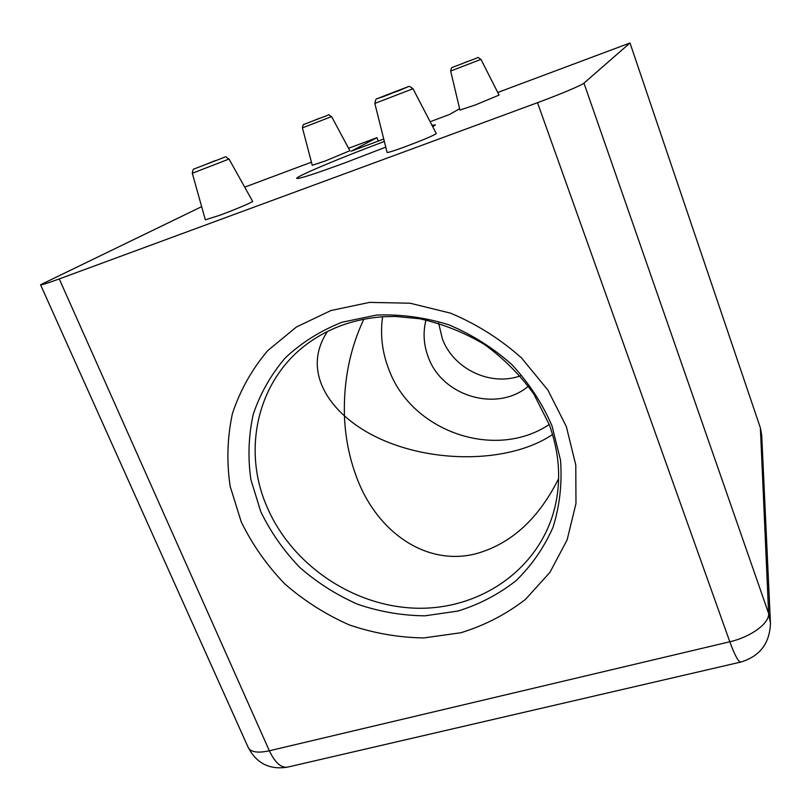 <?xml version="1.0" encoding="UTF-8"?>
<svg xmlns="http://www.w3.org/2000/svg" width="811" height="811" viewBox="0 0 811 811"><rect width="100%" height="100%" fill="white"/><g stroke="black" fill="none" stroke-linecap="round" stroke-linejoin="round"><path stroke-width="1.22" d="M450.663 71.044L459.928 110.043L475.641 104.842L499.069 95.09L480.974 59.375L450.663 71.044C451.139 68.459 451.676 67.252 452.274 67.435L470.187 60.582C482.17 56.425 475.804 56.8 480.974 59.375M302.422 127.854L312.245 165.272L325.262 160.973L349.876 150.714L331.598 116.591L302.422 127.854C302.838 125.37 303.334 124.215 303.912 124.387L320.903 117.879C333.118 113.672 326.204 114.158 331.598 116.591M192.298 173.27L205.345 219.811L219.903 215.229C234.926 209.704 253.488 201.797 252.606 201.321L229.026 159.047L192.298 173.27C192.734 170.209 193.332 168.779 194.082 168.962L215.412 160.781C230.131 155.236 223.593 156.381 229.026 159.047M374.824 103.443L387.1 152.427C387.901 152.752 394.055 150.816 405.551 146.609C423.768 139.725 434.007 135.366 436.277 133.541L412.981 88.734L374.824 103.443C376.973 96.144 372.665 101.497 392.595 92.91C413.002 85.946 406.696 84.689 412.981 88.734M241.262 521.949L230.152 486.336C226.533 461.783 227.283 437.565 232.402 413.681C240.046 390.507 251.815 369.481 267.731 350.626L296.461 326.965L330.969 310.522L369.542 302.391L410.133 303.223L450.49 313.137C476.584 324.076 500.225 338.968 521.402 357.813L547.881 390.05L566.311 426.505L575.79 465.058L575.972 503.56L567.102 539.954L549.899 572.404L525.467 599.4C506.094 614.363 484.542 625.484 460.8 632.752L423.859 637.933C398.556 637.558 373.709 633.229 349.348 624.936C325.738 614.515 304.206 600.829 284.752 583.869C266.89 565.328 252.393 544.688 241.262 521.949M363.855 319.169C349.946 348.649 343.469 380.876 344.432 415.84L342.414 413.975C332.662 404.78 325.616 394.744 321.288 383.867C314.333 365.923 316.391 348.446 327.441 331.435M558.627 478.612C538.899 518.178 511.994 543.046 477.922 553.193C427.012 567.649 376.122 532.016 356.1 475.834C349.571 458.083 345.739 439.4 344.624 419.804L344.432 415.84L346.52 417.665C399.174 463.203 501.37 469.123 552.565 434.493M520.246 375.899C490.31 386.614 453.329 368.883 442.36 338.775L438.639 323.173M528.387 386.148C497.325 412.728 442.228 396.467 428.34 357.245C423.636 344.918 422.855 332.49 425.978 319.97M385.772 147.126L345.699 162.565C314.81 173.909 298.489 179.19 296.725 178.379C295.498 176.707 343.094 156.776 384.353 141.469M431.959 125.229L435.406 124.874L432.77 126.8M549.209 424.498C495.105 460.77 411.653 431.513 388.996 369.796C382.214 352.532 380.075 334.862 382.569 316.766M378.261 141.084L376.953 137.667L348.578 148.281M201.655 206.663L40.55 284.762C41.108 285.229 47.332 283.282 59.244 278.923L269.364 750.783L729.809 641.765L537.511 102.683C559.61 94.563 582.055 85.094 583.961 83.138L768.635 613.471L760.383 427.873L629.995 42.993L497.741 92.474M760.383 427.873L761.701 435.061L770.409 622.29M311.434 162.18L244.699 187.148M376.953 137.667L351.062 151.241L383.745 139.036M537.511 102.683L59.244 278.923M583.961 83.138L629.995 42.993M459.604 108.694L449.568 114.473L430.134 121.721M260.747 511.629L250.883 479.585C247.73 457.505 248.521 435.75 253.235 414.33C260.209 393.558 270.884 374.763 285.239 357.925C301.51 342.658 320.426 330.766 341.999 322.241L376.486 315.073C400.685 314.11 424.751 317.344 448.686 324.765C471.931 334.527 492.987 347.807 511.863 364.595C528.944 383.025 542.316 403.432 551.977 425.795L560.533 460.202C562.236 483.498 559.732 505.851 553.021 527.262C544.049 547.607 531.702 565.449 515.958 580.767C498.653 594.301 479.352 604.398 458.053 611.038L424.883 615.833C402.124 615.579 379.781 611.747 357.844 604.327C336.595 594.99 317.223 582.683 299.735 567.406C283.688 550.71 270.692 532.117 260.747 511.629M555.302 505.567L553.437 512.734C561.547 484.258 560.158 454.89 549.26 424.64L533.871 394.116C520.236 375.047 503.773 358.503 484.481 344.482C463.963 332.297 442.269 323.711 419.388 318.713L395.697 316.472L383.715 316.695C355.37 318.682 330.462 327.309 308.991 342.577C257.543 379.061 241.587 449.385 267.123 507.149C291.696 564.446 352.248 605.878 414.816 608.159C477.304 610.531 536.101 572.13 553.437 512.734L555.18 506.084M388.601 94.441C407.892 87.061 415.708 83.766 396.559 91.116C378.017 98.222 369.147 101.902 388.601 94.441M203.5 165.383L215.148 160.649L203.5 165.383M462.311 63.623L467.298 61.535L462.311 63.623M312.265 121.204L319.706 118.193L312.265 121.204M248.196 747.448C256.742 763.617 270.022 770.146 288.006 767.034C281.387 768.372 275.172 762.958 269.364 750.783C257.695 753.297 250.64 752.182 248.196 747.448L40.56 284.793M729.809 641.765C734.888 655.602 738.598 662.354 740.96 662.019C760.029 656.14 769.852 643.153 770.45 623.071L768.635 613.471C769.629 623.162 750.945 636.99 729.809 641.765M320.923 382.883L321.288 383.867M356.1 475.834L356.708 477.436M740.676 662.08L288.006 767.034"/></g></svg>

